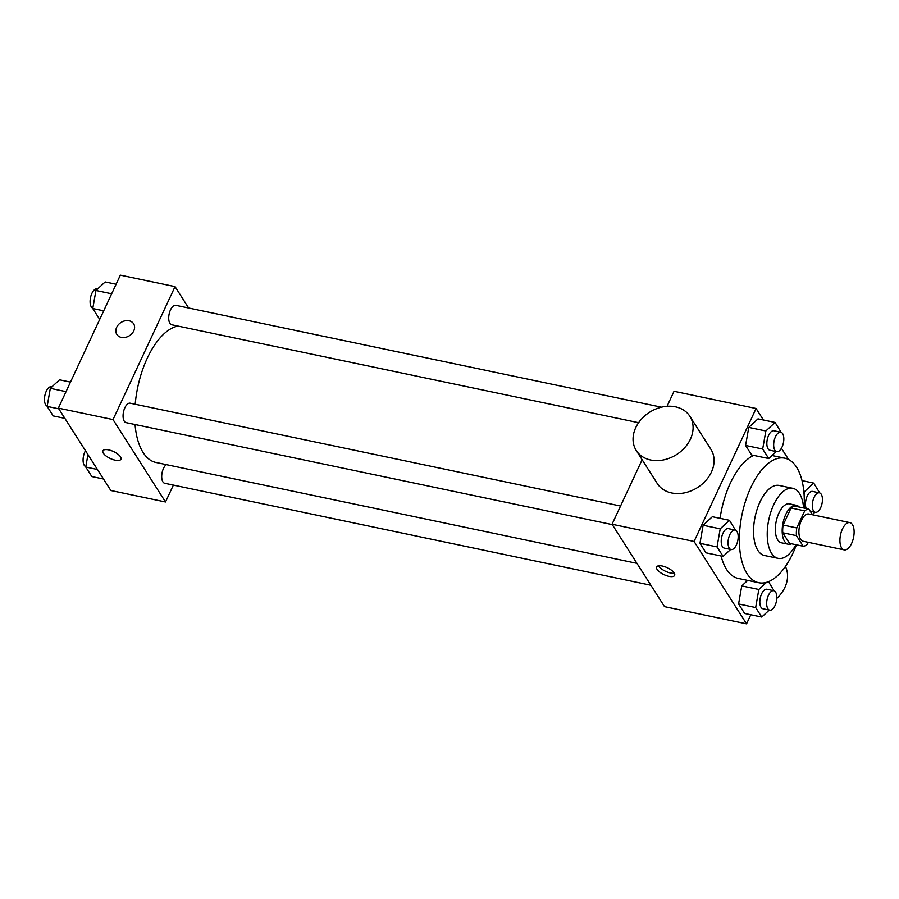 <?xml version="1.0" encoding="UTF-8"?>
<svg xmlns="http://www.w3.org/2000/svg" width="899" height="899" viewBox="0 0 899 899"><rect width="100%" height="100%" fill="white"/><g stroke="black" fill="none" stroke-linecap="round" stroke-linejoin="round"><path stroke-width="1.35" d="M851.611 543.446A13.912 6.653 -78.2 0 1 844.161 549.862A13.912 6.653 -78.2 0 1 840.509 534.871A13.912 6.653 -78.2 0 1 849.87 522.622A13.912 6.653 -78.2 0 1 851.611 543.446M844.161 549.862L803.144 541.254A13.912 6.653 -78.2 0 1 799.492 526.275A13.912 6.653 -78.2 0 1 808.853 514.014L849.87 522.622M812.482 514.779L808.842 509.059A18.89 9.024 -78.2 0 0 804.729 510.868L796.772 527.927A18.89 9.024 -78.2 0 0 796.435 535.647L803.167 546.221A18.89 9.024 -78.2 0 0 807.268 544.401L808.246 542.322M796.435 535.647L782.759 532.781L789.491 543.356L803.167 546.221M782.759 532.781A18.89 9.024 -78.2 0 1 783.108 525.061L796.772 527.927M808.842 509.059L795.166 506.193A18.89 9.024 -78.2 0 0 791.064 508.002L783.108 525.061M799.245 507.047A19.879 9.496 101.8 0 0 796.413 505.317A19.879 9.496 101.8 0 0 784.186 518.487A19.879 9.496 101.8 0 0 784.58 541.389A19.879 9.496 101.8 0 0 788.254 544.221A19.879 9.496 101.8 0 0 791.547 543.783M788.254 544.221L781.411 542.794A19.879 9.496 -78.2 0 1 777.747 539.962A19.879 9.496 -78.2 0 1 777.354 517.049A19.879 9.496 -78.2 0 1 789.569 503.878L796.413 505.317M791.064 508.002L804.729 510.868M803.594 507.957A35.78 17.103 101.8 0 0 792.839 488.314A35.78 17.103 101.8 0 0 770.848 512.025A35.78 17.103 101.8 0 0 771.544 553.256A35.78 17.103 101.8 0 0 778.152 558.358A35.78 17.103 101.8 0 0 795.896 544.693M792.839 488.314L779.163 485.449A35.78 17.103 101.8 0 0 757.172 509.149A35.78 17.103 101.8 0 0 757.868 550.39A35.78 17.103 101.8 0 0 764.476 555.492L778.152 558.358M804.099 508.07A63.615 30.397 101.8 0 0 784.883 458.209A63.615 30.397 101.8 0 0 745.777 500.35A63.615 30.397 101.8 0 0 747.024 573.652A63.615 30.397 101.8 0 0 758.767 582.721A63.615 30.397 101.8 0 0 796.402 544.794M758.767 582.721L738.259 578.428A63.615 30.397 -78.2 0 1 726.516 569.348A63.615 30.397 -78.2 0 1 721.099 555.998M720.077 518.341A63.615 30.397 -78.2 0 1 753.688 455.4M735.449 530.152L729.449 520.307L712.356 516.723L703.13 525.263L699.961 543.322L706.018 552.829L723.111 556.414L730.651 549.435M781.085 432.295L775.084 422.451L757.992 418.867L748.766 427.407L745.586 445.454L751.654 454.973L768.735 458.557L776.286 451.579M763.408 420.002L756.081 408.494L694.073 541.456L746.552 623.85L750.789 614.759M788.58 459.524L781.411 448.264M766.589 582.316L758.835 589.486L741.754 585.901L747.698 580.406L741.754 585.901L738.585 603.959L744.642 613.466L761.734 617.051L769.274 610.073M642.133 459.737L612.05 524.252L664.518 606.645L746.552 623.85M612.05 524.252L694.073 541.456M668.912 576.326A9.934 3.832 25 0 1 659.799 572.146A9.934 3.832 25 0 1 656.618 566.977A9.934 3.832 25 0 1 667.249 567.707A9.934 3.832 25 0 1 674.632 575.382A9.934 3.832 25 0 1 668.912 576.326M756.081 408.494L674.048 391.29L667.047 406.303M689.893 416.327L710.884 449.286A31.802 25.093 147.5 0 1 711.401 472.11A31.802 25.093 147.5 0 1 684.667 492.832A31.802 25.093 147.5 0 1 657.236 483.46L636.245 450.5A31.802 25.093 147.5 0 1 649.584 412.248A31.802 25.093 147.5 0 1 689.893 416.327A31.802 25.093 147.5 0 1 690.41 439.15A31.802 25.093 147.5 0 1 663.676 459.883A31.802 25.093 147.5 0 1 636.245 450.5M776.781 598.419A31.802 25.093 -32.5 0 0 785.4 566.471M674.306 573.18A9.934 3.832 25 0 1 670.474 572.978A9.934 3.832 25 0 1 658.518 565.819M636.953 563.347L155.977 462.468A69.65 33.285 -78.2 0 1 135.052 424.519M135.198 404.235A69.65 33.285 -78.2 0 1 178.013 326.09M612.275 524.611L126.107 422.642A9.934 4.753 -78.2 0 1 123.489 411.933A9.934 4.753 -78.2 0 1 130.186 403.19L620.546 506.036M650.898 585.249L164.731 483.28A9.934 4.753 -78.2 0 1 161.753 475.11A9.934 4.753 -78.2 0 1 166.225 464.626M638.605 422.699L171.731 324.775A9.934 4.753 -78.2 0 1 169.124 314.077A9.934 4.753 -78.2 0 1 175.811 305.323L661.439 407.18M188.655 308.02L175.035 286.624L113.027 419.586L165.506 501.979L173.383 485.089M175.035 286.624L120.342 275.15L58.345 408.124L113.027 419.586M58.345 408.124L110.824 490.506L165.506 501.979M120.938 459.243A9.934 3.832 25 0 1 115.207 460.187A9.934 3.832 25 0 1 106.093 456.018A9.934 3.832 25 0 1 102.913 450.849A9.934 3.832 25 0 1 113.544 451.568A9.934 3.832 25 0 1 120.938 459.243A9.934 3.832 25 0 1 115.207 460.198A9.934 3.832 25 0 1 106.093 456.007A9.934 3.832 25 0 1 102.924 450.849M133.76 330.877A9.934 7.844 147.5 0 1 125.399 337.361A9.934 7.844 147.5 0 1 116.836 334.428A9.934 7.844 147.5 0 1 121.005 322.471A9.934 7.844 147.5 0 1 133.603 323.752A9.934 7.844 147.5 0 1 133.76 330.877M116.836 334.428A9.934 7.844 147.5 0 1 121.005 322.471A9.934 7.844 147.5 0 1 133.603 323.752M116.106 284.241L105.172 281.949L95.935 290.489L92.766 308.537L98.834 318.055L100.205 318.336M95.935 290.489L111.656 293.782M92.766 308.537L103.711 310.829M92.822 308.211A9.934 4.753 -78.2 0 1 90.585 297.277A9.934 4.753 -78.2 0 1 97.204 288.837L97.62 288.927M87.945 454.591L85.765 467.042L91.822 476.549L103.486 478.998M85.765 467.042L97.429 469.48M85.821 466.705A9.934 4.753 -78.2 0 1 83.079 460.423A9.934 4.753 -78.2 0 1 85.484 450.736M70.482 382.097L59.536 379.805L50.31 388.346L47.141 406.393L53.198 415.911L64.863 418.361M50.31 388.346L66.032 391.638M47.141 406.393L58.806 408.843M47.197 406.067A9.934 4.753 -78.2 0 1 44.95 395.133A9.934 4.753 -78.2 0 1 51.569 386.694L51.996 386.784M819.708 492.933L813.707 483.089L804.47 491.629L804.066 493.956M812.348 514.576L814.91 512.216M806.178 508.497A9.934 4.753 -78.2 0 1 806.729 497.248A9.934 4.753 -78.2 0 1 812.572 491.416L819.405 492.843A9.934 4.753 -78.2 0 1 820.652 507.721A9.934 4.753 -78.2 0 1 815.326 512.306A9.934 4.753 -78.2 0 1 812.718 501.597A9.934 4.753 -78.2 0 1 819.405 492.843M803.863 491.495L804.47 491.629M802.043 480.639L813.707 483.089M775.084 422.451L765.847 430.992L762.678 449.039L768.735 458.557M776.702 451.669L769.87 450.23A9.934 4.753 -78.2 0 1 767.263 439.532A9.934 4.753 -78.2 0 1 773.949 430.778L780.781 432.205A9.934 4.753 -78.2 0 1 782.029 447.084A9.934 4.753 -78.2 0 1 776.702 451.669A9.934 4.753 -78.2 0 1 774.095 440.959A9.934 4.753 -78.2 0 1 780.781 432.205M757.992 418.867L748.766 427.407L765.847 430.992M748.766 427.407L745.586 445.454L762.678 449.039M745.586 445.454L751.654 454.973M758.835 589.486L755.666 607.544L761.734 617.051M774.073 590.789L768.51 581.642M769.69 610.163L762.858 608.735A9.934 4.753 -78.2 0 1 760.251 598.026A9.934 4.753 -78.2 0 1 766.937 589.272L773.781 590.71A9.934 4.753 -78.2 0 1 775.017 605.589A9.934 4.753 -78.2 0 1 769.69 610.163A9.934 4.753 -78.2 0 1 767.083 599.464A9.934 4.753 -78.2 0 1 773.781 590.71M741.754 585.901L738.585 603.959L755.666 607.544M738.585 603.959L744.642 613.466M729.449 520.307L720.211 528.848L717.042 546.907L723.111 556.414M731.067 549.525L724.234 548.087A9.934 4.753 -78.2 0 1 721.627 537.388A9.934 4.753 -78.2 0 1 728.314 528.634L735.157 530.073A9.934 4.753 -78.2 0 1 736.393 544.951A9.934 4.753 -78.2 0 1 731.067 549.525A9.934 4.753 -78.2 0 1 728.46 538.827A9.934 4.753 -78.2 0 1 735.157 530.073M712.356 516.723L703.13 525.263L720.211 528.848M703.13 525.263L699.961 543.322L717.042 546.907M699.961 543.322L706.018 552.829M772.027 455.512L784.883 458.209M810.224 511.228L815.326 512.306"/></g></svg>
